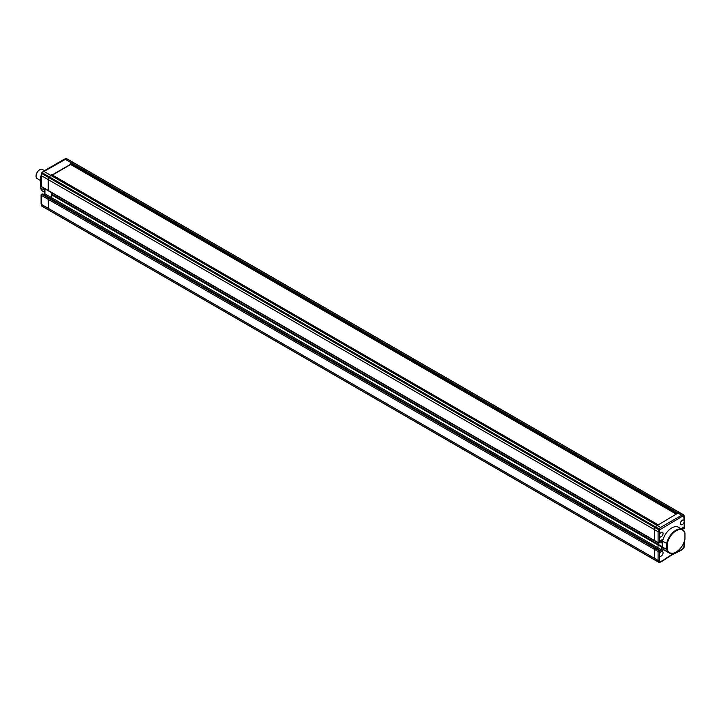 <?xml version="1.0" encoding="UTF-8"?>
<svg xmlns="http://www.w3.org/2000/svg" width="721" height="721" viewBox="0 0 721 721"><rect width="100%" height="100%" fill="white"/><g stroke="black" fill="none" stroke-linecap="round" stroke-linejoin="round"><path stroke-width="1.08" d="M42.818 194.147L41.953 194.291A0.874 0.505 120 0 0 41.331 195.364L41.764 205.945A0.874 0.505 120 0 0 41.926 206.179L48.758 210.117A0.874 0.505 -60 0 0 49.037 210.144A0.874 0.505 -60 0 1 48.595 209.892L48.163 199.311A0.874 0.505 -60 0 1 48.785 198.239L49.65 198.095M41.331 204.331L41.331 203.52L41.331 204.331L654.362 558.261L654.794 559.875A0.874 0.505 120 0 0 655.236 560.127A0.874 0.505 120 0 1 654.794 559.875L654.362 558.261L658.084 560.415L658.084 551.448L654.362 549.303L654.362 558.261L654.362 549.303L48.163 199.311L48.595 209.892L658.516 562.029L658.084 560.415L659.327 560.325L659.742 561.857A0.874 0.622 165 0 1 658.516 562.029A0.874 0.505 -60 0 0 658.679 562.254L48.758 210.117A0.874 0.505 -60 0 1 48.595 209.892L41.764 205.945A0.874 0.622 165 0 1 41.512 205.638L41.512 205.638A0.874 0.874 0 0 0 41.926 206.179A0.874 0.505 120 0 0 42.197 206.197M44.927 188.848L44.927 193.859L51.768 197.806L51.768 192.795M662.932 548.077L662.932 550.664L51.768 197.806L50.587 198.482L51.768 197.806L51.768 194.94L657.967 544.923L657.967 547.789L656.786 548.474L657.967 547.789L657.967 544.923L661.689 547.077L662.311 546.716L658.588 544.562L657.967 544.923L658.588 544.562L658.588 543.066L658.588 544.562L52.381 194.58L51.768 194.94M43.359 171.31L41.503 173.193L41.331 186.478A0.874 0.505 120 0 0 41.512 186.874L48.343 190.822A0.874 0.505 -60 0 0 48.785 190.777A0.874 0.505 -60 0 1 48.163 190.416L48.595 177.474A0.874 0.505 -60 0 1 49.037 176.717L73.38 162.667A0.874 0.505 -60 0 1 73.812 162.919M41.331 175.645L41.331 175.023L41.331 175.645L48.163 179.592L48.163 190.416L654.362 540.408A0.874 0.505 120 0 0 654.983 540.768M43.278 171.652L43.81 171.346L43.278 171.652L43.81 171.346L50.65 175.284L656.849 525.276L655.236 526.7A0.874 0.505 120 0 0 654.794 527.466L654.362 540.408A0.874 0.505 120 0 0 654.542 540.804L658.273 542.958A0.874 0.505 -60 0 1 658.084 542.562L654.362 540.408L654.794 527.466L48.595 177.474A0.874 0.505 -60 0 1 49.037 176.717L51.732 174.662L657.931 524.645L656.849 525.276L660.571 527.421L681.687 515.236L677.965 513.082L655.236 526.7A0.874 0.505 120 0 0 654.794 527.466L658.516 529.62A0.874 0.505 -60 0 1 658.958 528.853L42.197 172.77A0.874 0.505 120 0 0 41.764 173.536L48.595 177.474L48.163 179.592L658.084 531.728L658.516 529.62L659.742 529.809L659.327 531.819L658.084 531.728L658.084 542.562A0.874 0.505 180 0 0 659.327 542.562L659.58 542.057M64.935 159.152L64.232 159.557L64.935 159.152L71.767 163.099L70.676 163.721L676.875 513.712L679.579 512.649L677.965 513.082L71.767 163.099L73.38 162.667A0.874 0.505 -60 0 1 73.659 162.685L679.858 512.676A0.874 0.505 120 0 0 679.579 512.649L66.548 158.719L41.782 172.716A0.874 0.874 0 0 0 41.503 173.193L41.079 175.275M42.512 193.967L41.575 194.508L42.512 193.967L49.56 197.896L655.759 547.879L654.983 548.221A0.874 0.505 120 0 0 654.362 549.303A0.874 0.505 120 0 1 654.983 548.221L655.542 547.897L49.343 197.915L48.785 198.239L658.706 550.375L659.264 550.051L655.849 548.077M41.07 180.196A13.438 7.76 120 0 0 40.556 182.143L40.556 187.974L44.594 190.308L44.594 188.659M40.556 187.974A13.438 7.76 120 0 0 42.999 191.407L44.675 192.381M41.07 179.917A12.996 7.507 -60 0 0 40.556 181.836L41.07 182.44M661.193 556.044A2.632 1.523 120 0 0 662.914 553.719A2.632 1.523 120 0 0 662.509 551.61A2.632 1.523 120 0 0 661.193 551.736A2.632 1.523 120 0 0 659.327 554.963A2.632 1.523 120 0 0 659.877 556.17A2.632 1.523 120 0 0 661.193 556.044M682.994 528.899L684.175 528.214L684.175 521.328A2.632 1.523 120 0 0 683.625 520.12A2.632 1.523 120 0 0 682.309 520.256A2.632 1.523 120 0 0 680.588 522.572A2.632 1.523 120 0 0 680.994 524.69A2.632 1.523 120 0 0 682.309 524.555A2.632 1.523 120 0 0 684.175 521.328L683.76 515.948L682.228 516.353L681.687 515.236L683.301 514.803L679.579 512.649A0.874 0.505 120 0 1 680.011 512.901M661.193 536.748A2.632 1.523 120 0 0 662.914 534.423A2.632 1.523 120 0 0 662.509 532.314A2.632 1.523 120 0 0 661.193 532.44A2.632 1.523 120 0 0 659.327 535.676A2.632 1.523 120 0 0 659.877 536.875A2.632 1.523 120 0 0 661.193 536.748M679.894 550.691L683.76 547.987L684.175 541.822M662.932 542.057L661.689 542.769L659.832 541.705M661.274 528.457L660.571 527.421L658.958 528.853L659.742 529.809L682.228 516.353M683.742 515.055A0.874 0.622 165 0 1 683.986 515.362L683.986 515.362A0.874 0.622 165 0 1 683.76 515.948A0.874 0.622 75 0 0 683.301 514.803A0.874 0.505 -60 0 1 683.742 515.055M684.175 516.669L684.175 517.48M681.03 528.736L683.923 527.069L682.679 527.781L683.923 527.069L683.923 528.358M659.58 542.417L659.58 541.12L661.689 539.903M662.59 546.878L661.689 540.2M662.932 547.789L661.689 547.077L661.689 549.943L659.832 551.015M662.932 550.664L659.58 552.601L659.58 551.159M659.58 552.601L659.652 551.214M659.58 551.304L659.327 560.325M684.175 545.355L684.175 545.977L684.175 545.355M683.85 547.545L683.724 548.284A0.874 0.874 0 0 0 684.004 547.807L684.427 541.083M681.687 549.654L682.228 549.348M660.941 561.92L659.345 562.344A0.874 0.622 75 0 1 658.958 562.281A0.874 0.505 -60 0 1 658.679 562.254A0.874 0.874 0 0 0 659.345 562.344A0.874 0.622 75 0 0 659.742 561.857L662.941 560.478A88.719 51.218 -60 0 1 671.756 554.674A88.719 51.218 -60 0 1 680.561 550.312M662.365 560.812L662.941 560.478M667.249 543.652A12.996 7.507 -60 0 1 676.1 530.791A12.996 7.507 -60 0 1 684.95 533.432L684.95 539.164A12.996 7.507 -60 0 1 676.1 552.025A12.996 7.507 -60 0 1 667.249 549.384L667.249 543.652L662.59 541.273A13.438 7.76 -60 0 1 671.756 527.925A13.438 7.76 -60 0 1 678.47 527.258L682.508 529.593A13.438 7.76 120 0 0 675.784 530.259A13.438 7.76 120 0 0 666.628 543.607L666.628 549.438L662.59 547.104L662.59 541.273M667.249 549.384L666.628 549.438A13.438 7.76 120 0 0 669.07 552.872L665.032 550.538A13.438 7.76 -60 0 1 662.59 547.104M669.07 552.872A13.438 7.76 120 0 0 675.793 552.205A13.438 7.76 120 0 0 675.947 552.115M684.95 533.432L684.95 533.026A13.438 7.76 120 0 0 682.508 529.593M676.19 514.1L70.676 164.514L52.417 175.05M70.676 164.514L70.676 163.721M49.56 197.896L42.728 193.949L41.512 194.246A0.874 0.874 0 0 0 41.07 195.012A0.874 0.505 180 0 0 41.331 195.364L48.163 199.311A0.874 0.505 -60 0 1 48.785 198.239L41.953 194.291A0.874 0.505 -120 0 0 41.331 194.652A0.874 0.505 180 0 0 41.07 195.012L41.07 203.944M52.381 193.156L52.381 194.58M654.542 540.804L48.343 190.822A0.874 0.505 -60 0 1 48.163 190.416L41.331 186.478A0.874 0.505 180 0 1 41.07 186.117A0.874 0.874 0 0 0 41.512 186.874M41.07 177.97A4.831 2.785 120 0 0 41.07 179.358M40.881 180.538A5.272 3.046 -60 0 1 41.07 175.834M36.05 175.996A4.831 2.785 -60 0 1 36.05 175.825A4.831 2.785 -60 0 1 39.466 169.913L39.772 169.732A5.272 3.046 120 0 0 36.05 176.185A5.272 3.046 120 0 0 37.141 178.601L40.827 180.728M44.477 170.661L42.413 169.471A5.272 3.046 120 0 0 39.772 169.732L39.466 169.913M44.927 193.859L43.756 194.544M66.981 158.971A0.874 0.505 120 0 0 66.548 158.719A0.874 0.622 75 0 0 66.161 158.656L64.557 159.08M682.679 528.078L682.679 528.718L682.129 528.394M683.769 528.655A0.874 0.505 -120 0 0 683.995 528.619L682.003 528.475M658.706 542.913A0.874 0.505 -60 0 1 658.273 542.958A0.874 0.874 0 0 0 659.147 542.958A0.874 0.505 60 0 1 658.706 542.913M655.759 547.879L659.58 550.231M658.084 551.448A0.874 0.505 -60 0 1 658.706 550.375A0.874 0.505 -120 0 1 659.327 551.448A0.874 0.505 180 0 1 658.084 551.448M659.327 531.819L659.327 542.562A0.874 0.505 60 0 1 659.147 542.958L659.832 541.273L662.311 539.84M662.932 539.182L662.932 539.903M684.427 527.853A0.874 0.505 180 0 1 684.175 528.214A0.874 0.505 -120 0 1 683.995 528.619A0.874 0.874 0 0 0 684.427 527.853L684.427 517.056M683.427 548.284L682.138 549.69M66.161 158.656A0.874 0.874 0 0 1 66.819 158.746L73.659 162.685M41.07 175.311L41.07 186.117M64.466 159.125L43.395 171.283M44.675 188.704L44.675 193.715L43.503 194.391M41.088 204.043L41.512 205.638M662.815 560.848L671.566 555.08L680.309 550.754M684.418 516.957L683.986 515.362A0.874 0.874 0 0 0 683.58 514.821L679.858 512.676M683.301 527.718L681.291 528.89M682.102 549.717L680.345 550.727M662.797 560.866L661.031 561.875"/></g></svg>
